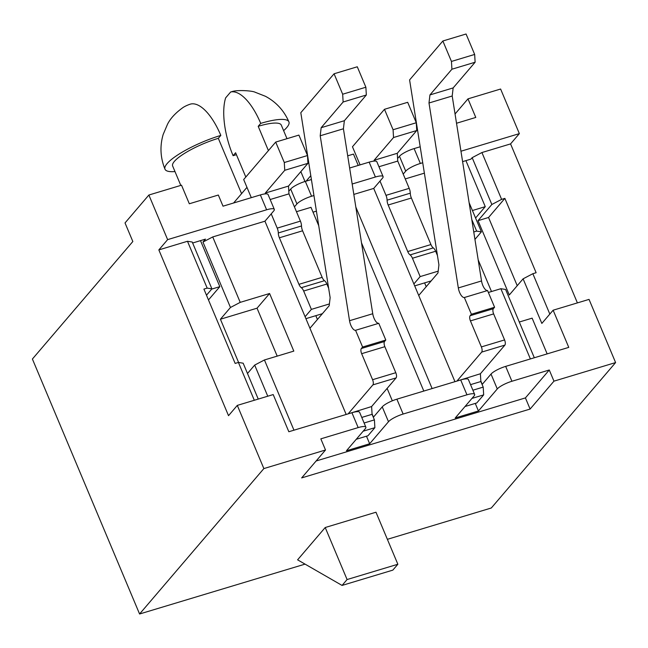 <?xml version="1.0" encoding="UTF-8"?>
<svg xmlns="http://www.w3.org/2000/svg" width="648" height="648" viewBox="0 0 648 648"><rect width="100%" height="100%" fill="white"/><g stroke="black" fill="none" stroke-linecap="round" stroke-linejoin="round"><path stroke-width="0.97" d="M432.119 388.557L355.833 207.085M353.824 194.416L373.726 188.422L454.961 381.672M317.423 319.488L315.819 315.673M266.62 209.79A12.434 2.867 -22.8 0 1 274.315 209.385L268.061 194.513A12.434 2.867 157.2 0 0 260.366 194.927L266.62 209.79L167.63 239.63L158.841 249.909L228.517 415.676L237.306 405.389L263.866 468.577L325.515 449.995L320.825 438.85L358.174 427.591A12.434 2.867 -22.8 0 1 365.869 427.186A12.434 2.867 -22.8 0 1 365.286 428.717L346.453 450.757L369.66 443.759L366.485 436.201M237.306 405.389L273.205 394.575L288.83 431.738L351.921 412.727A12.434 2.867 -22.8 0 1 359.616 412.314L365.869 427.186M238.594 362.467L220.417 319.229L230.461 307.476L202.962 242.06L212.73 236.941L264.943 221.203L346.178 414.461M212.73 236.941L240.222 302.357L269.592 293.504L293.811 351.111L264.441 359.964L293.965 430.191M260.366 194.927L223.017 206.186L218.336 195.032L189.321 203.772L181.513 185.19L148.878 195.024L167.63 239.63M264.943 221.203L273.731 210.924A12.434 2.867 -22.8 0 0 274.315 209.385M158.841 249.909L187.483 241.275L192.229 242.028L211.912 288.862L206.477 295.213M202.962 242.06L205.473 239.128L192.634 243M426.206 286.708L424.602 282.893M369.66 443.759L388.492 421.726A12.434 2.867 -22.8 0 1 403.137 414.04L466.957 394.81A12.434 2.867 -22.8 0 1 474.652 394.397A12.434 2.867 -22.8 0 1 474.069 395.936L455.236 417.968L478.443 410.978L475.268 403.412M388.492 421.726L382.239 406.863A12.434 2.867 -22.8 0 1 396.884 399.176L460.704 379.939A12.434 2.867 -22.8 0 1 468.399 379.534L474.652 394.397M296.46 211.702L310.991 207.328L318.735 225.739M387.115 388.411L392.332 400.812M382.239 406.863L373.451 417.142L372.049 413.797M369.149 162.146L375.403 177.009A12.434 2.867 -22.8 0 1 383.098 176.596L376.844 161.733A12.434 2.867 157.2 0 0 369.149 162.146L349.637 168.026M311.404 179.545L305.329 181.375A12.434 2.867 157.2 0 0 290.685 189.062L288.806 191.265M375.403 177.009L352.172 184.008M313.94 195.534L311.583 196.247L305.329 181.375M294.427 206.866L296.938 203.926A12.434 2.867 -22.8 0 1 311.583 196.247M316.418 211.143L313.033 212.163M373.726 188.422L382.514 178.135A12.434 2.867 -22.8 0 0 383.098 176.596M325.215 527.521L297.594 559.832L342.063 585.428L392.834 570.127L397.856 564.254L375.978 512.22L325.215 527.521L347.085 579.547L397.856 564.254M478.443 410.978L497.275 388.946A12.434 2.867 -22.8 0 1 511.92 381.259L549.269 370L553.959 381.154L530.105 409.058L301.66 477.908L325.515 449.995M263.866 468.577L139.579 613.996L305.054 564.125M387.374 539.322L491.314 507.992L615.6 362.572L553.959 381.154M497.275 388.946L491.022 374.074A12.434 2.867 -22.8 0 1 505.667 366.387L568.766 347.377L553.141 310.206L589.04 299.392L615.6 362.572M523.098 278.826L509.288 294.986L478.038 220.652L491.848 204.493L472.165 157.667L481.926 152.539L501.609 199.373L504.873 198.385L536.123 272.719L532.859 273.707L523.098 278.826L541.841 323.425L553.141 310.206M472.165 157.667L470.91 159.133L462.607 161.636M465.92 160.639L485.263 206.655L475.567 218.003M519.291 322.024L532.13 318.152L547.155 353.889M491.022 374.074L482.242 384.361L480.832 381.016M530.388 358.943L500.864 288.708L488.373 292.475M473.761 231.976L476.645 231.101L471.793 219.559M424.375 173.154L405.243 178.921M500.864 288.708L505.602 289.462L534.317 357.761M469.112 202.654L481.391 231.854L476.645 231.101M474.944 239.396L481.391 231.854M478.192 259.897L491.492 291.535M246.969 187.353L233.596 202.994M254.316 400.27L238.415 362.443L243.162 363.196L258.244 399.079M267.762 396.212L254.68 365.083L264.441 359.964M247.487 373.499L254.68 365.083M208.47 299.943L219.834 286.651L200.491 240.627M420.188 146.764L414.113 148.595A12.434 2.867 157.2 0 0 399.476 156.273L397.589 158.477M456.516 123.25L475.786 117.442L467.978 98.861L500.612 89.027L519.356 133.626L460.955 151.227M422.723 162.745L420.366 163.458L414.113 148.595M139.579 613.996L32.4 359.033L132.84 241.518L125.023 222.936L148.878 195.024M481.926 152.539L510.567 143.905L519.356 133.626M510.567 143.905L577.4 302.899M220.822 135.4A51.791 21.003 -106.8 0 0 190.779 104.012A8.286 1.912 -22.8 0 0 183.206 107.398C175.616 112.801 170.375 118.438 167.484 124.311L163.166 134.468C159.74 146.197 160.356 157.78 164.997 169.217A45.579 10.498 -22.8 0 1 220.822 135.4L218.311 138.332L241.574 193.663M347.701 155.828L353.468 154.086L358.239 165.434M219.834 286.651L211.71 289.097M403.21 174.085L405.721 171.145A12.434 2.867 -22.8 0 1 420.366 163.458M238.415 362.443L235.151 363.423L203.909 289.089L207.174 288.109L187.483 241.275M240.222 302.357L230.461 307.476M220.417 319.229L257.037 308.189L269.592 293.504M257.037 308.189L277.19 356.125M211.912 288.862L207.174 288.109M218.311 138.332A37.292 8.594 157.2 0 0 172.643 166.001L180.8 185.409M174.976 171.566A45.579 10.498 -22.8 0 1 164.997 169.217M467.978 98.861L455.05 113.983M245.819 177.05L235.605 152.75L233.094 155.69A51.791 21.003 -106.8 0 1 225.642 97.872L230.664 91.992A51.791 21.003 73.2 0 1 260.715 123.379L258.204 126.311L268.41 150.603M310.797 175.673L306.123 181.14M472.424 210.527L485.263 206.655M532.859 273.707L549.828 314.086M504.873 198.385L488.552 217.485L517.226 285.695M491.848 204.493L501.609 199.373M478.038 220.652L488.552 217.485M286.991 138.68L281.281 125.08A37.292 8.594 157.2 0 0 258.204 126.311M283.613 130.645A45.579 10.498 157.2 0 0 288.919 121.873C284.01 110.581 276.186 102.052 265.445 96.293L255.15 92.243C251.886 90.558 236.39 89.829 232.016 91.627A8.286 1.912 157.2 0 0 230.664 91.992M233.094 155.69A45.579 10.498 157.2 0 0 236.399 154.653M288.919 121.873A45.579 10.498 157.2 0 0 260.715 123.379M342.063 585.428L347.085 579.547M549.269 370L525.415 397.913L530.105 409.058M525.415 397.913L316.119 460.987M423.808 391.06L361.503 242.854M360.086 164.876L352.463 146.756L384.483 109.301L407.689 102.303L416.283 122.747L393.077 129.746L393.53 137.522L374.074 160.291L397.281 153.293L416.745 130.523L393.53 137.522M384.483 109.301L393.077 129.746M378.95 166.739L397.742 161.077L409.204 188.349A6.002 2.43 73.2 0 1 410.289 193.177A6.002 2.43 -106.8 0 0 411.375 198.013L430.936 244.555A6.002 2.43 -106.8 0 0 433.293 247.901A6.002 2.43 73.2 0 1 435.65 251.246L437.44 255.506M380.003 181.076L385.997 195.34A6.002 2.43 73.2 0 1 387.083 200.175A6.002 2.43 -106.8 0 0 388.168 205.003L407.73 251.554A6.002 2.43 -106.8 0 0 410.087 254.899A6.002 2.43 73.2 0 1 412.444 258.244L420.155 276.591L438.178 271.164M420.155 276.591L413.878 283.937M414.696 285.873L431.155 280.916M374.074 160.291L374.123 161.093M416.745 130.523L416.283 122.747M397.742 161.077L397.281 153.293M471.38 314.248L470.124 315.714A4.147 1.677 -106.8 0 0 470.432 320.898L481.367 346.915L504.573 339.925L493.638 313.907A4.147 1.677 -106.8 0 1 493.33 308.723L494.586 307.249L487.555 290.531L464.349 297.521L471.38 314.248L494.586 307.249M457.196 380.749L481.675 352.107L504.881 345.109L480.403 373.75L457.213 380.992M472.886 390.218L483.205 387.107L480.865 381.534L470.545 384.637M471.947 398.415L483.667 394.883L476.758 402.967L465.045 406.499M418.721 295.464L437.975 272.938L438.923 264.862L409.593 79.923L442.859 40.994L466.066 34.004L474.66 54.44L451.454 61.438L451.915 69.215L429.94 94.924L453.146 87.925L475.122 62.224L451.915 69.215M442.859 40.994L451.454 61.438M429.94 94.924L428.992 103L452.199 96.001L481.529 280.949A8.286 3.362 -106.8 0 0 487.555 290.531M428.992 103L458.322 287.939A8.286 3.362 -106.8 0 0 464.349 297.521M481.675 352.107A4.147 1.677 -106.8 0 0 481.367 346.915M504.881 345.109A4.147 1.677 -106.8 0 0 504.573 339.925M480.865 381.534L480.403 373.75M483.667 394.883L483.205 387.107M475.122 62.224L474.66 54.44M452.199 96.001L453.146 87.925M251.303 197.656L243.68 179.545L275.7 142.082L298.906 135.092L307.5 155.536L284.294 162.527L284.747 170.303L265.291 193.072L288.498 186.081L307.954 163.312L284.747 170.303M275.7 142.082L284.294 162.527M270.167 199.519L288.959 193.857L300.421 221.13A6.002 2.43 73.2 0 1 301.506 225.966A6.002 2.43 -106.8 0 0 302.592 230.793L322.153 277.344A6.002 2.43 -106.8 0 0 324.51 280.689A6.002 2.43 73.2 0 1 326.867 284.035L328.658 288.295M271.22 213.856L277.214 228.128A6.002 2.43 73.2 0 1 278.3 232.956A6.002 2.43 -106.8 0 0 279.385 237.792L298.947 284.334A6.002 2.43 -106.8 0 0 301.304 287.68A6.002 2.43 73.2 0 1 303.661 291.025L311.372 309.38L329.395 303.944M311.372 309.38L305.095 316.726M305.913 318.662L322.372 313.697M265.291 193.072L265.34 193.874M307.954 163.312L307.5 155.536M288.959 193.857L288.498 186.081M362.596 347.028L361.341 348.502A4.147 1.677 -106.8 0 0 361.649 353.687L372.584 379.704L395.79 372.705L384.855 346.688A4.147 1.677 -106.8 0 1 384.548 341.504L385.803 340.038L378.772 323.312L355.566 330.302L362.596 347.028L385.803 340.038M348.413 413.529L372.892 384.888L396.098 377.897L371.62 406.539L348.43 413.78M364.103 422.998L374.423 419.888L372.082 414.315L361.762 417.425M363.164 431.204L374.884 427.672L367.975 435.748L356.262 439.279M309.938 328.244L329.184 305.726L330.14 297.651L300.81 112.703L334.076 73.783L357.283 66.785L365.877 87.229L342.671 94.219L343.132 102.003L321.157 127.705L344.363 120.714L366.339 95.005L343.132 102.003M334.076 73.783L342.671 94.219M321.157 127.705L320.209 135.78L343.416 128.79L372.746 313.729A8.286 3.362 -106.8 0 0 378.772 323.312M320.209 135.78L349.539 320.72A8.286 3.362 -106.8 0 0 355.566 330.302M372.892 384.888A4.147 1.677 -106.8 0 0 372.584 379.704M396.098 377.897A4.147 1.677 -106.8 0 0 395.79 372.705M372.082 414.315L371.62 406.539M374.884 427.672L374.423 419.888M366.339 95.005L365.877 87.229M343.416 128.79L344.363 120.714M351.921 412.727L358.174 427.591M403.137 414.04L396.884 399.176M460.704 379.939L466.957 394.81M511.92 381.259L505.667 366.387M405.721 171.145L399.476 156.273M296.938 203.926L290.685 189.062M385.997 195.34L409.204 188.349M387.083 200.175L410.289 193.177M388.168 205.003L411.375 198.013M407.73 251.554L430.936 244.555M410.087 254.899L433.293 247.901M412.444 258.244L435.65 251.246M470.432 320.898L493.638 313.907M458.322 287.939L481.529 280.949M470.124 315.714L493.33 308.723M277.214 228.128L300.421 221.13M278.3 232.956L301.506 225.966M279.385 237.792L302.592 230.793M298.947 284.334L322.153 277.344M301.304 287.68L324.51 280.689M303.661 291.025L326.867 284.035M361.649 353.687L384.855 346.688M349.539 320.72L372.746 313.729M361.341 348.502L384.548 341.504M300.842 171.631L304.981 181.481"/></g></svg>
